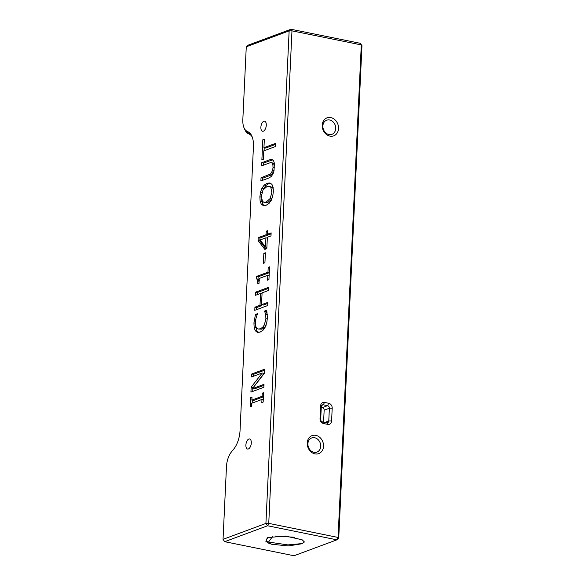 <?xml version="1.0" encoding="UTF-8"?>
<svg xmlns="http://www.w3.org/2000/svg" width="585" height="585" viewBox="0 0 585 585"><rect width="100%" height="100%" fill="white"/><g stroke="black" fill="none" stroke-linecap="round" stroke-linejoin="round"><path stroke-width="0.88" d="M223.039 539.341L226.475 466.537A15.086 7.517 101.5 0 1 231.528 451.81L233.612 449.265A19.195 9.572 -78.5 0 0 240.047 430.523L253.437 146.645A19.195 9.572 -78.5 0 0 251.864 136.086A19.195 9.572 -78.5 0 0 248.574 132.093L246.658 131.033A15.086 7.517 101.5 0 1 244.069 127.896A15.086 7.517 101.5 0 1 242.833 119.603L246.27 46.8L289.144 30.881L265.919 523.421L223.039 539.341L224.691 541.681L294.014 555.75L336.894 539.831L267.572 525.761L224.691 541.681M248.837 439.028A5.141 2.567 101.5 0 1 249.619 438.955A5.141 2.567 101.5 0 1 251.111 444.505A5.141 2.567 101.5 0 1 247.579 449.039A5.141 2.567 101.5 0 1 245.963 444.242A5.141 2.567 101.5 0 1 248.837 439.028M263.82 121.263A5.141 2.567 101.5 0 1 264.61 121.19A5.141 2.567 101.5 0 1 266.095 126.74A5.141 2.567 101.5 0 1 262.563 131.267A5.141 2.567 101.5 0 1 260.947 126.477A5.141 2.567 101.5 0 1 263.82 121.263M263.601 392.674L263.162 402.063L261.824 402.553L261.978 399.445L251.711 403.255L251.565 406.363L250.226 406.86L250.672 397.478L252.003 396.981L251.857 400.096L262.124 396.286L262.27 393.171L263.601 392.674M264.712 369.172L264.53 373.084L252.427 388.645L263.996 384.345L263.857 387.299L250.921 392.104L251.155 387.204L262.204 373.003L251.638 376.923L251.777 373.976L264.712 369.172M258.007 329.041L260.288 328.792L262.672 327.242L264.354 324.902L265.89 318.671L265.67 314.555L264.574 311.066L266.592 310.321L266.906 311.761L267.382 317.962L266.767 322.81L265.349 326.949L263.133 330.123L260.12 332.083L257.29 332.324L255.272 330.722L254.153 327.534L253.934 322.942L255.455 314.459L257.495 313.699L256.003 318.313L255.404 322.598L255.572 325.728L256.435 327.936L258.007 329.041L262.036 329.15L264.42 327.6L266.102 325.253M268.573 287.345L268.42 290.504L262.087 292.858L261.524 304.719L267.864 302.365L267.718 305.524L254.782 310.328L254.928 307.169L260.003 305.282L260.566 293.421L255.491 295.308L255.638 292.149L268.573 287.345M269.539 266.833L268.932 279.696L267.601 280.193L267.835 275.25L259.235 278.438L259.001 283.389L257.817 283.827L257.641 280.061L257.144 279.111L256.259 278.965L256.376 276.486L267.974 272.186L268.208 267.33L269.539 266.833M259.389 280.42L258.892 279.469L256.259 278.965M265.393 252.786L264.925 262.738L263.367 263.316L263.842 253.363L265.393 252.786M267.674 230.673L267.513 234.197L271.14 232.852L270.994 235.916L267.367 237.261L266.826 248.64L264.829 249.386L258.073 240.589L258.204 237.656L266.065 234.739L266.233 231.207L267.674 230.673M262.014 188.085L264.245 185.072L267.133 183.237L269.956 182.966L271.952 184.392L273.107 187.375L273.334 191.785L272.668 196.509L271.191 200.48L268.983 203.47L266.087 205.306L263.294 205.591L261.254 204.15L260.12 201.152L259.879 196.779L260.552 192.019L262.014 188.085L263.762 188.436L265.992 185.423L268.881 183.588L270.614 183.207M272.025 159.537L273.553 160.721L274.38 163.237L273.999 170.966L272.924 174.111L271.118 176.612L268.617 178.096L260.881 180.962L261.027 177.803L270.519 174.023L272.595 170.506L273.019 167.507L272.873 164.707L272.113 163.105L271.023 162.645L269.451 162.966L261.59 165.884L261.744 162.725L269.473 159.851L271.966 159.522M273.041 163.032L271.023 162.645M264.347 139.201L263.945 147.691L275.359 143.457L275.206 146.616L263.791 150.85L263.396 159.339L261.875 159.902L262.826 139.764L264.347 139.201M265.919 523.421L267.572 525.761L268.749 523.378L265.919 523.421M360.309 43.319L361.961 45.659L361.296 44.906L291.973 30.837L289.144 30.881L290.986 29.25L360.309 43.319L361.296 44.906L338.064 537.447L336.894 539.831L338.73 538.2L338.064 537.447L268.749 523.378L291.973 30.837L290.986 29.25L248.106 45.169L246.27 46.8M252.267 137.102A17.14 8.548 -78.5 0 0 249.758 134.411L247.843 133.351A17.14 8.548 101.5 0 1 244.903 129.782L244.069 127.896M261.978 399.445L263.272 399.709M252.172 403.08L252.31 400.184M250.672 397.478L251.967 397.741M251.857 400.096L253.605 400.447L263.411 396.813M262.124 396.286L263.418 396.55M262.27 393.171L263.572 393.434M252.427 388.645L254.175 388.996L263.952 385.369M252.72 391.438L252.844 388.725M252.881 388.06L263.952 373.362L262.204 373.003M251.155 387.204L252.903 387.555M253.437 376.257L253.524 374.327L264.661 370.195M251.777 373.976L253.524 374.327M259.038 332.675L257.012 331.073L255.711 326.328M255.455 314.459L257.129 314.796M267.418 314.905L266.314 311.644L266.789 311.249M264.566 311.293L266.314 311.644M264.574 311.066L266.321 311.425M261.524 304.719L263.272 305.07L267.813 303.388M256.574 309.655L256.676 307.52L261.751 305.633L261.795 304.77M254.928 307.169L256.676 307.52M260.003 305.282L261.751 305.633M260.566 293.421L262.043 293.721M257.283 294.643L257.385 292.5L268.522 288.368M255.638 292.149L257.385 292.5M267.835 275.25L269.129 275.513M258.892 279.469L258.007 279.316M258.014 279.184L258.124 276.844L269.261 272.705M256.376 276.486L258.124 276.844M267.974 272.186L269.275 272.449M268.208 267.33L269.502 267.594M263.842 253.363L265.356 253.671M267.513 234.197L269.261 234.556L271.096 233.876M265.978 248.961L259.82 240.947L259.952 238.007L267.813 235.09L267.85 234.271M258.073 240.589L259.82 240.947M258.204 237.656L259.952 238.007M266.065 234.739L267.813 235.09M266.233 231.207L267.637 231.499M264.347 205.686L263.001 204.509L261.641 199.697M263.118 189.833L263.762 188.436M263.389 165.219L263.491 163.076L272.727 159.837M262.68 180.297L262.775 178.162L270.592 175.259L273.407 173.087M261.027 177.803L262.775 178.162M274.621 165.058L273.86 163.464L272.771 162.996M261.744 162.725L263.491 163.076M263.945 147.691L265.692 148.049L275.308 144.473M264.069 150.747L264.215 147.749M262.826 139.764L264.303 140.064M271.484 544.211L267.352 542.668L266.065 539.992L267.681 537.608L285.275 536.014L302.116 539.779L304.412 541.981L302.021 543.75L288.229 545.944L271.484 544.211L268.515 542.061L287.93 544.906L302.482 543.538M330.81 117.585A9.601 7.949 -110.4 0 1 337.223 132.919A9.601 7.949 -110.4 0 1 323.095 130.053A9.601 7.949 -110.4 0 1 330.81 117.585M315.827 435.35A9.601 7.949 -110.4 0 1 322.233 450.684A9.601 7.949 -110.4 0 1 308.112 447.817A9.601 7.949 -110.4 0 1 315.827 435.35M323.505 423.518A4.322 3.576 -110.4 0 1 320.032 418.597L320.631 405.844A4.322 3.576 -110.4 0 1 324.499 402.422L328.726 403.277A4.322 3.576 -110.4 0 1 332.2 408.198L331.6 420.944A4.322 3.576 -110.4 0 1 327.732 424.374L323.505 423.518L322.518 421.931A2.267 1.879 -110.4 0 1 320.697 419.357L321.297 406.604A2.267 1.879 -110.4 0 1 322.43 404.871A2.267 1.879 -110.4 0 1 323.322 404.805L327.556 405.668A2.267 1.879 -110.4 0 1 329.377 408.242L328.77 420.995A2.267 1.879 -110.4 0 1 327.637 422.728A2.267 1.879 -110.4 0 1 326.744 422.787L322.518 421.931M273.327 189.269L272.515 187.529L269.275 186.227L266.979 186.52L262.994 190.037L261.363 196.209L262.46 201.394L263.945 202.308L266.248 202.015L270.233 198.469L271.849 192.319L270.767 187.178L269.275 186.227M263.945 202.308L267.996 202.373L271.981 198.82M275.667 536.021L294.65 537.271M268.449 537.308L266.065 539.992M265.787 541.205L268.515 542.061L272.712 536.335M361.961 45.659L338.73 538.2M329.64 119.969A7.539 6.245 -110.4 0 1 335.607 126.806A7.539 6.245 -110.4 0 1 331.922 134.323A7.539 6.245 -110.4 0 1 323.439 129.424A7.539 6.245 -110.4 0 1 326.671 120.181A7.539 6.245 -110.4 0 1 329.64 119.969M314.657 437.741A7.539 6.245 -110.4 0 1 320.617 444.571A7.539 6.245 -110.4 0 1 316.938 452.095A7.539 6.245 -110.4 0 1 308.456 447.196A7.539 6.245 -110.4 0 1 311.688 437.953A7.539 6.245 -110.4 0 1 314.657 437.741M265.919 237.802L260.135 239.952L265.488 247.009L265.919 237.802L267.323 238.088M265.488 247.009L266.892 247.294M321.26 407.387L322.328 407.606A2.267 1.879 -110.4 0 1 324.148 410.18L323.585 422.151M246.658 131.033L247.843 133.351M248.574 132.093L249.758 134.411M255.272 330.722L257.012 331.073M254.153 327.534L255.901 327.892M253.934 322.942L255.382 323.234M254.365 319.022L255.791 319.315M260.288 328.792L262.036 329.15M262.672 327.242L264.42 327.6M264.354 324.902L266.065 325.245M265.436 321.94L266.884 322.233M265.89 318.671L267.323 318.957M265.67 314.555L267.345 314.891M257.824 281.707L259.067 281.955M257.641 280.061L259.14 280.369M264.245 185.072L265.992 185.423M267.133 183.237L268.881 183.588M261.254 204.15L263.001 204.509M260.12 201.152L261.868 201.503M259.879 196.779L261.341 197.072M260.552 192.019L262.014 192.319M269.473 159.851L271.221 160.21M268.844 174.9L270.592 175.259M270.519 174.023L272.266 174.381M271.659 172.729L273.37 173.08M272.595 170.506L274.036 170.798M273.019 167.507L274.453 167.793M272.873 164.707L274.526 165.043M272.113 163.105L273.86 163.464M320.032 418.597L320.697 419.357M327.732 424.374L326.744 422.787M320.631 405.844L321.297 406.604M331.6 420.944L328.77 420.995L324.931 422.421M324.499 402.422L323.322 404.805L321.713 405.405M332.2 408.198L329.377 408.242L324.148 410.18M328.726 403.277L327.556 405.668L322.328 407.606M270.767 187.178L272.515 187.529M270.233 198.469L271.945 198.812M266.248 202.015L267.996 202.373M258.533 279.286L256.786 278.928"/></g></svg>
